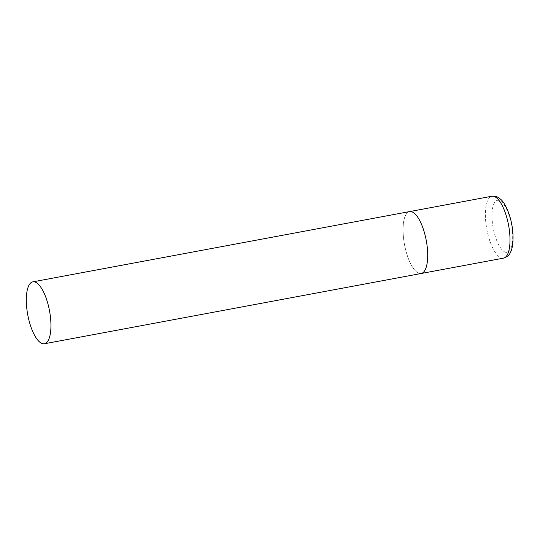 <?xml version="1.0" encoding="UTF-8"?>
<svg xmlns="http://www.w3.org/2000/svg" width="540" height="540" viewBox="0 0 540 540"><rect width="100%" height="100%" fill="white"/><g stroke="black" fill="none" stroke-linecap="round" stroke-linejoin="round"><path stroke-width="0.41" stroke-dasharray="2.7 2.03" d="M419.452 273.456A31.489 11.07 79.4 0 1 404.096 242.231A31.489 11.07 79.4 0 1 409.61 211.585A31.489 11.07 -100.6 0 0 403.758 239.888A31.489 11.07 -100.6 0 0 421.16 273.503M503.462 258.154A31.489 11.07 79.4 0 1 501.761 258.107A31.489 11.07 79.4 0 1 486.405 226.881A31.489 11.07 79.4 0 1 491.92 196.236M505.744 252.295A26.453 9.302 79.4 0 1 492.561 224.1A26.453 9.302 79.4 0 1 498.906 200.367A26.453 9.302 79.4 0 1 512.096 228.562A26.453 9.302 79.4 0 1 505.744 252.295"/><path stroke-width="0.81" d="M32.852 281.846A31.489 11.07 -100.6 0 0 27 310.149A31.489 11.07 -100.6 0 0 44.402 343.764A31.489 11.07 -100.6 0 0 50.254 315.461A31.489 11.07 -100.6 0 0 32.852 281.846L491.92 196.236A31.489 11.07 79.4 0 1 493.621 196.283A31.489 11.07 79.4 0 1 508.977 227.509A31.489 11.07 79.4 0 1 503.462 258.154L421.16 273.503A31.489 11.07 -100.6 0 0 427.012 245.194A31.489 11.07 -100.6 0 0 409.61 211.585A31.489 11.07 79.4 0 1 411.311 211.633A31.489 11.07 79.4 0 1 426.674 242.858A31.489 11.07 79.4 0 1 421.16 273.503A31.489 11.07 79.4 0 1 419.452 273.456M491.92 196.236L495.389 196.317C496.409 196.31 498.163 197.296 500.661 199.28C504.434 202.244 509.666 212.625 511.785 224.559C514.141 236.527 512.919 248.204 510.53 252.153C509.591 254.867 507.236 256.865 503.462 258.154M421.16 273.503L44.402 343.764"/></g></svg>
